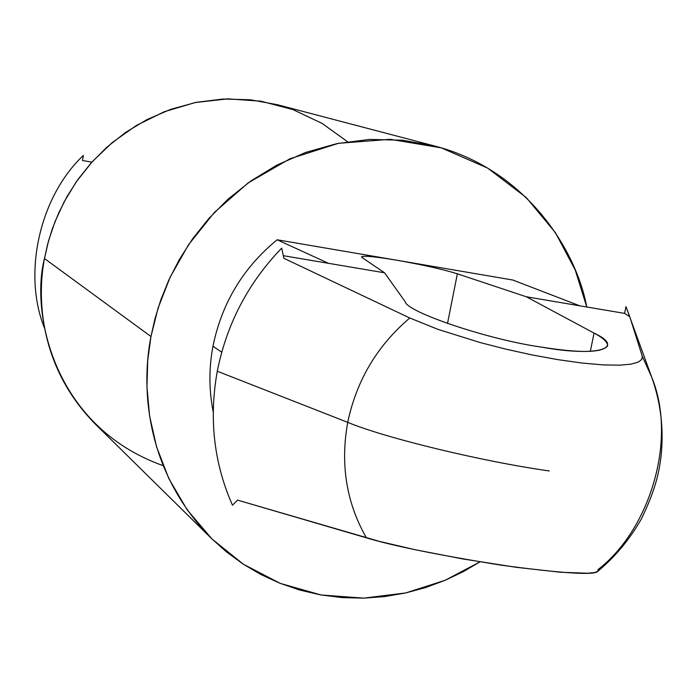 <?xml version="1.0" encoding="UTF-8"?>
<svg xmlns="http://www.w3.org/2000/svg" width="697" height="697" viewBox="0 0 697 697"><rect width="100%" height="100%" fill="white"/><g stroke="black" fill="none" stroke-linecap="round" stroke-linejoin="round"><path stroke-width="1.05" d="M362.057 257.559C360.332 255.233 371.867 256.113 396.689 260.199L277.136 239.777C243.192 267.639 221.803 303.134 212.968 346.252L221.724 352.168L212.968 346.252C221.803 303.134 243.192 267.639 277.136 239.777L396.689 260.199C422.652 264.79 442.883 269.33 457.371 273.808L447.491 323.53L457.371 273.808L526.331 296.774L594.053 333.105C626.577 348.247 597.442 357.352 540.872 347.019C488.414 339.648 406.882 312.082 405.201 301.749L384.57 272.806L328.522 263.327L277.136 239.777L328.522 263.327L283.33 255.686L384.57 272.806L362.057 257.559L384.57 272.806L405.201 301.749C406.882 312.082 488.414 339.648 540.872 347.019C579.965 353.248 602.217 352.865 607.636 345.886C607.74 342.149 603.21 337.888 594.053 333.105L590.307 351.427L594.053 333.105L526.331 296.774L457.371 273.808C442.883 269.33 422.652 264.79 396.689 260.199C376.319 256.775 364.609 255.599 361.577 256.688M366.422 537.849C346.4 502.903 340.171 464.402 347.725 422.356L217.281 371.231C208.804 418.575 213.874 463.244 232.484 505.229L237.546 500.115L366.422 537.849C392.829 545.856 437.873 554.978 501.552 565.223C562.27 573.37 594.341 575.426 597.765 571.383C615.538 556.433 630.132 538.842 641.528 518.629C656.783 487.046 659.188 470.292 660.983 456.875C663.988 429.596 660.904 403.066 651.747 377.286C677.458 439.554 649.865 529.694 598.061 569.58L597.939 571.235L594.82 572.516L587.919 573.239L560.562 572.254L515.902 567.262L462.921 558.968L414.61 549.611L379.02 541.29L237.546 500.115L232.484 505.229C213.874 463.244 208.804 418.575 217.281 371.231C226.691 323.974 248.167 282.93 281.701 248.106C248.167 282.93 226.691 323.974 217.281 371.231L347.725 422.356C356.533 380.449 377.216 345.66 409.784 317.998L283.879 258.299L281.701 248.106L283.879 258.299L409.784 317.998C377.216 345.66 356.533 380.449 347.725 422.356C385.249 437.977 482.237 461.545 549.323 470.963C482.237 461.545 385.249 437.977 347.725 422.356C340.171 464.402 346.4 502.903 366.422 537.849M212.968 346.252C208.839 368.068 208.917 389.971 213.204 411.962C208.917 389.971 208.839 368.068 212.968 346.252M44.695 328.592C22.086 273.407 39.964 196.145 83.396 155.422C39.964 196.145 22.086 273.407 44.695 328.592M91.847 162.148L82.473 160.502L83.396 155.422L82.473 160.502L91.847 162.148M651.747 377.286L642.251 356.158L629.757 316.682L642.251 356.158L651.747 377.286L625.984 306.619L629.757 316.682L624.59 313.389L526.331 296.774L579.765 305.809L512.896 280.046L396.689 260.199L512.896 280.046L579.765 305.809L624.59 313.389L625.984 306.619L629.713 316.647M642.251 356.158L641.815 359.33L638.365 362.083L631.133 364.139L619.494 365.176L603.175 364.897L582.431 363.085L558.175 359.696L531.846 354.886L505.212 348.997L479.911 342.48L437.882 329.332L409.784 317.998L437.882 329.332L479.911 342.48L505.212 348.997L531.846 354.886L558.175 359.696L582.431 363.085L603.175 364.897L619.494 365.176L631.133 364.139L638.365 362.083L641.815 359.33L642.251 356.158M163.185 465.692C51.508 425.884 30.755 310.235 44.477 258.526L48.555 240.805L54.906 221.907L63.993 202.086L76.313 181.778L92.326 161.626L112.33 142.493L136.385 125.46L164.213 111.755L195.073 102.564L227.823 98.852L260.966 101.196L292.897 109.577L322.127 123.43L347.515 141.709M434.754 146.03L277.136 104.646L250.328 99.767L223.04 99.026L196.188 102.337L170.573 109.377L146.875 119.631L125.565 132.439L106.929 147.137L91.046 163.054L77.837 179.608L67.156 196.319L58.748 212.803L52.345 228.782L47.675 244.063L44.477 258.526L150.961 336.52L154.978 318.738L160.789 299.937L168.718 280.255L179.103 259.937L192.259 239.324L208.481 218.884L227.963 199.211L250.772 181.028L276.796 165.154L305.678 152.425L336.825 143.634L369.401 139.426L402.413 140.202L434.754 146.03C523.098 168.805 575.313 246.163 586.778 306.994L575.217 270.018L555.404 232.632L526.244 197.539L487.726 168.143L441.358 147.877L390.25 139.322L338.489 143.303L290.135 158.689L248.21 182.858L214.267 212.559L188.512 244.76L170.19 277.084L158.106 307.969L150.961 336.52L44.477 258.526C36.54 299.841 40.4 368.373 95.358 424.125L211.461 538.476C145.229 471.294 140.933 387.297 150.961 336.52L147.703 360.602L146.971 387.201L149.611 416.1L156.564 446.821L168.805 478.482L187.136 509.795L212.027 539.025L243.349 564.213L280.238 583.389L321.073 594.977L363.686 598.139L405.698 592.947L444.991 580.348L479.989 561.86L463.052 571.758L444.886 580.392L425.632 587.545L405.471 592.999L384.613 596.58L363.32 598.148L341.878 597.59L320.594 594.889L299.762 590.054L279.68 583.162L260.608 574.363L242.765 563.829L226.342 551.789L211.461 538.476M625.984 306.619L624.59 313.389L629.757 316.682L625.984 306.619"/></g></svg>
